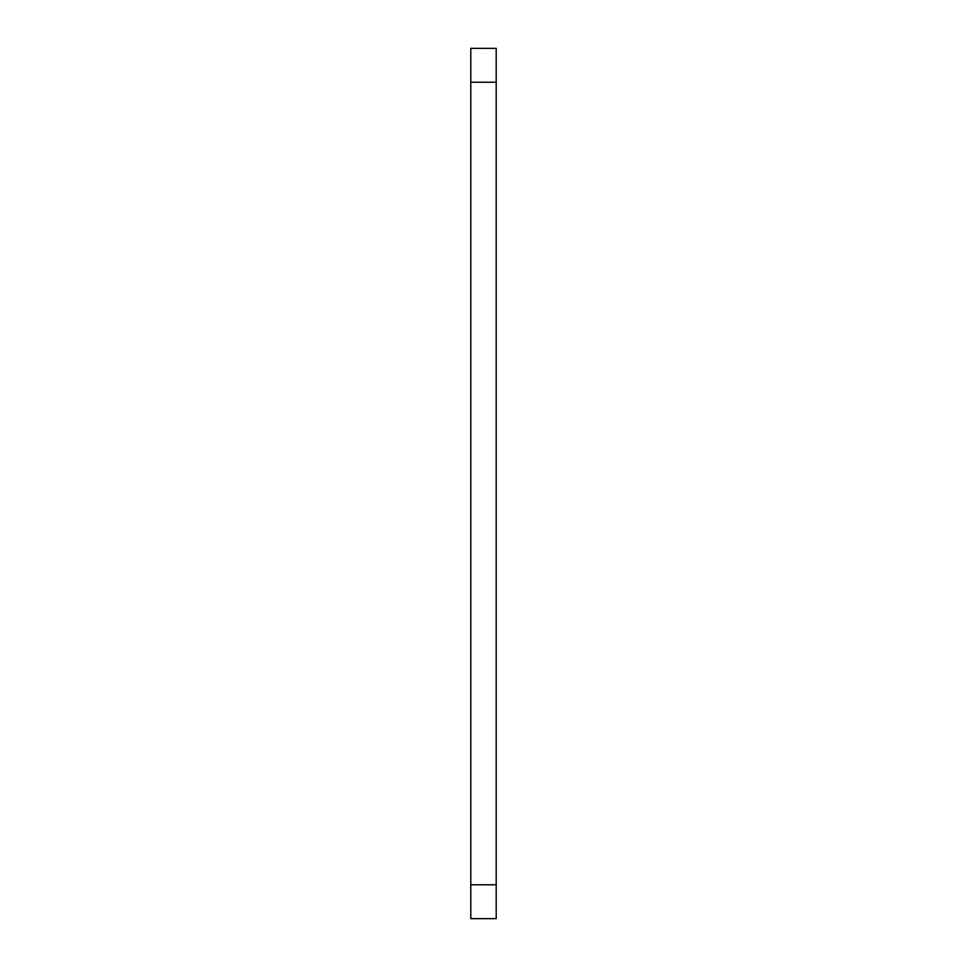 <?xml version="1.0" encoding="UTF-8"?>
<svg xmlns="http://www.w3.org/2000/svg" width="967" height="967" viewBox="0 0 967 967"><rect width="100%" height="100%" fill="white"/><g stroke="black" fill="none" stroke-linecap="round" stroke-linejoin="round"><path stroke-width="1.45" d="M496.204 82.219L496.204 48.35L470.796 48.35L470.796 918.65L496.204 918.65L496.204 82.219L470.796 82.219M496.204 884.781L470.796 884.781"/></g></svg>
